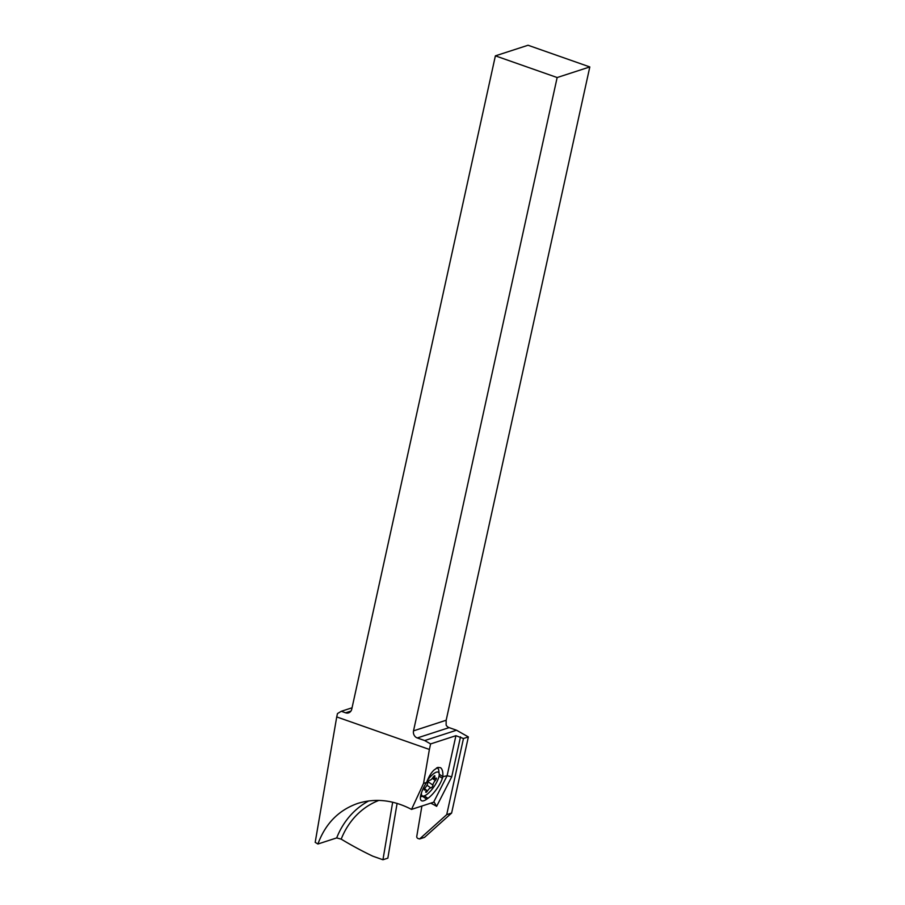 <?xml version="1.0" encoding="UTF-8"?>
<svg xmlns="http://www.w3.org/2000/svg" width="905" height="905" viewBox="0 0 905 905"><rect width="100%" height="100%" fill="white"/><g stroke="black" fill="none" stroke-linecap="round" stroke-linejoin="round"><path stroke-width="1.36" d="M430.61 743.921L429.389 749.453L336.728 716.93L337.475 713.57L341.298 711.285L345.62 712.812A5.713 5.011 -108 0 0 348.572 712.869A5.713 5.011 -108 0 0 351.751 709.169L495.386 55.85L557.152 77.536L413.517 730.855A5.713 5.011 -108 0 0 417.273 737.96L424.694 740.562L430.61 743.921L455.916 735.697L463.462 738.525L468.36 736.93L456.527 730.222L424.694 740.562M336.728 716.93L315.189 842.351L317.915 844.014L336.683 837.917L341.196 839.139A79.991 70.138 72 0 1 365.258 807.735A79.991 70.138 72 0 1 378.912 800.393M411.526 809.398L433.608 802.226L447.104 775.766L442.839 776.671C443.111 772.044 442.353 769.058 440.577 767.7L437.816 767.406L434.061 770.008C431.165 772.7 428.676 776.841 426.606 782.429L423.551 783.413L411.526 809.398C393.426 799.975 375.541 797.961 357.882 803.369C338.742 810.032 325.415 823.584 317.915 844.014M423.551 783.413L429.389 749.453M468.36 736.93L451.618 813.063L446.719 814.647L463.462 738.525M446.719 814.647L419.615 838.958L424.513 837.374L451.618 813.063M456.527 730.222L449.118 727.62A5.713 5.011 72 0 1 446.142 725.131L446.142 720.38A5.713 5.011 72 0 1 446.176 720.244L589.811 66.936L557.152 77.536M341.196 839.139A392.793 344.42 72 0 0 372.803 856.187L382.951 859.75L387.849 858.155L397.103 803.38M392.668 802.192L382.951 859.75M352.045 707.8L341.298 711.285M589.811 66.936L528.045 45.25L495.386 55.85M426.606 782.429A17.5 5.543 124.5 0 0 421.911 791.592L421.357 793.187A17.5 5.543 124.5 0 0 421.357 800.62A17.5 5.543 124.5 0 0 426.708 799.194L427.918 798.334A17.5 5.543 124.5 0 0 442.387 778.345L442.805 777.169M430.735 803.154A79.991 70.138 72 0 1 436.64 806.344L434.264 802.328M455.916 735.697L447.104 775.766L451.731 776.762L436.64 806.344M419.615 838.958L418.053 838.505A1.787 1.561 72 0 1 416.775 836.344L421.9 806.027M420.44 796.853A17.138 5.43 -55.5 0 1 420.429 796.853L423.947 795.993A14.288 4.525 -55.5 0 1 421.47 792.859M436.459 768.051A17.138 5.43 -55.5 0 1 437.794 768.379A17.138 5.43 -55.5 0 1 438.733 770.223L439.197 773.798A14.288 4.525 -55.5 0 1 436.855 781.92A14.288 4.525 -55.5 0 1 423.947 795.993M427.42 780.314A14.288 4.525 -55.5 0 1 439.197 773.798M424.841 789.861A3.892 1.233 -55.5 0 1 425.938 789.613A3.892 1.233 -55.5 0 1 425.87 791.456A1.81 0.577 124.5 0 0 425.836 792.316A1.81 0.577 124.5 0 0 427.477 790.936A3.892 1.233 -55.5 0 1 430.859 787.904A1.81 0.577 124.5 0 0 432.658 786.117A1.81 0.577 124.5 0 0 432.952 785.121A3.892 1.233 -55.5 0 1 433.597 782.983A3.892 1.233 -55.5 0 1 435.316 780.495A1.81 0.577 124.5 0 0 436.12 779.329A1.81 0.577 124.5 0 0 436.312 778.108A1.81 0.577 124.5 0 0 435.803 778.221A3.892 1.233 -55.5 0 1 434.705 778.481A3.892 1.233 -55.5 0 1 434.773 776.626A1.81 0.577 124.5 0 0 434.807 775.766A1.81 0.577 124.5 0 0 433.167 777.146A3.892 1.233 -55.5 0 1 429.785 780.178A1.81 0.577 124.5 0 0 427.997 781.977A1.81 0.577 124.5 0 0 427.692 782.972A3.892 1.233 -55.5 0 1 427.047 785.11A3.892 1.233 -55.5 0 1 425.327 787.599A1.81 0.577 124.5 0 0 424.536 788.753A1.81 0.577 124.5 0 0 424.332 789.975A1.81 0.577 124.5 0 0 424.841 789.861L424.264 789.465M336.683 837.917A83.554 73.271 72 0 1 361.774 805.246A83.554 73.271 72 0 1 368.765 800.914M345.62 712.812L350.925 711.092M449.118 727.62L417.273 737.96M413.517 730.855L446.176 720.244M442.839 776.671L439.219 774.194M439.049 776.049L442.387 778.345M460.498 736.851L451.731 776.762M422.556 796.343L426.708 799.194M427.918 798.334L424.343 795.88M426.153 790.031L427.477 790.936M434.015 776.105L434.773 776.626M432.273 778.402L435.316 780.495M428.099 781.784L432.952 785.121M426.979 785.235L430.859 787.904M437.794 768.379L436.923 767.779M424.581 788.674L425.938 789.613M433.054 777.338L434.705 778.481"/></g></svg>

